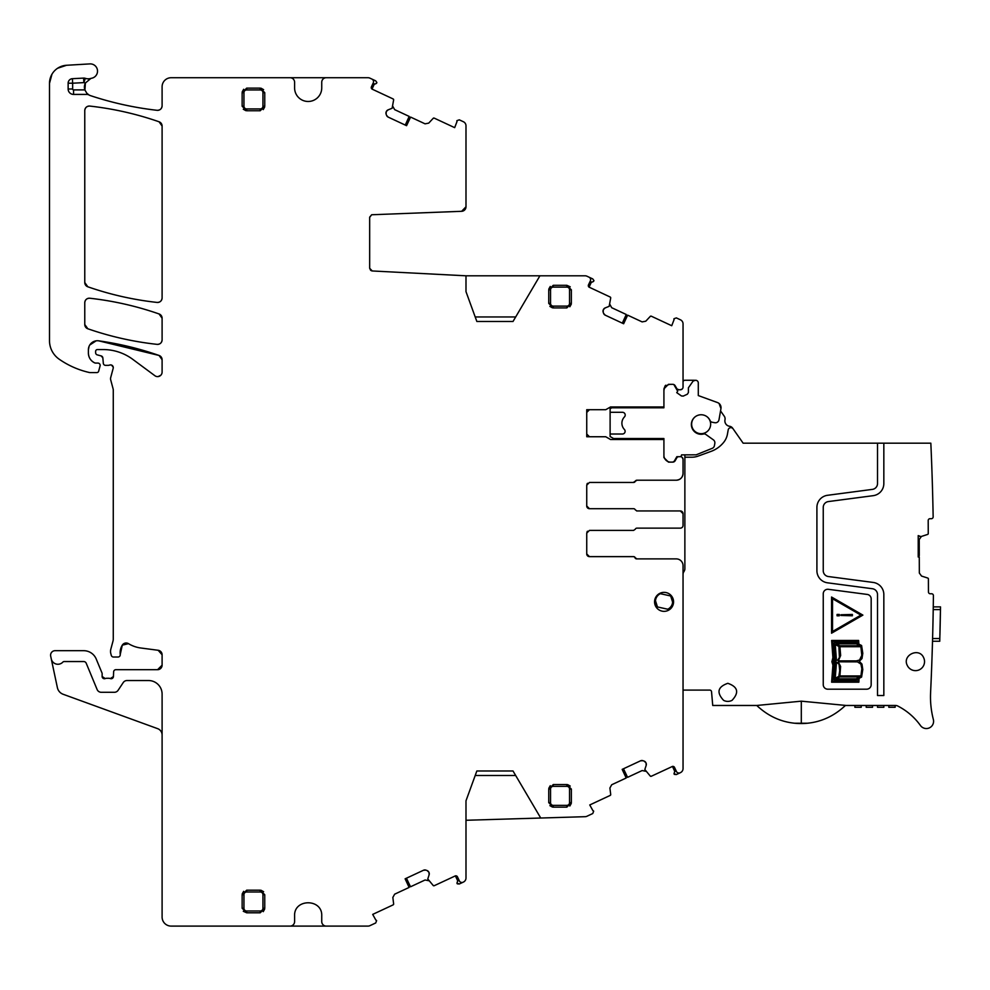 <?xml version="1.0" encoding="UTF-8"?>
<svg xmlns="http://www.w3.org/2000/svg" width="990" height="990" viewBox="0 0 990 990"><rect width="100%" height="100%" fill="white"/><g stroke="black" fill="none" stroke-linecap="round" stroke-linejoin="round"><path stroke-width="1.49" d="M434.239 118.132L433.187 118.33A0.903 0.903 0 0 1 434.239 118.132L454.67 127.648L457.009 121.547A0.903 0.903 0 0 1 456.935 120.644L459.311 119.84L463.382 121.733A4.517 4.517 0 0 1 465.993 125.841L465.993 206.786L461.637 211.303L371.658 214.756L369.666 217.367L369.666 268.253L371.498 270.815M465.993 820.277L540.726 818.025L513.018 770.987L476.846 770.987L465.993 800.799L465.993 877.994A4.517 4.517 0 0 1 463.382 882.09L463.382 882.09M540.726 818.025L585.152 816.688A4.517 4.517 0 0 0 586.922 816.267L592.763 813.533L593.666 811.194A0.903 0.903 0 0 0 592.923 810.674L589.755 804.957L610.187 795.428A0.903 0.903 0 0 0 610.706 794.5L609.902 788.003L611.709 784.748L626.187 777.991L622.178 769.379L640.567 760.803L642.993 760.704A3.168 3.168 0 0 0 640.567 760.803M644.131 761.112L645.926 762.758A3.168 3.168 0 0 0 644.131 761.112L642.993 760.704M645.926 762.758L646.049 763.043A3.168 3.168 0 0 1 646.161 765.456L646.049 763.043M650.257 776.061L651.296 776.259A0.903 0.903 0 0 1 650.257 776.061L644.824 769.502L646.161 765.456M651.296 776.259L672.457 766.433L674.895 771.668L672.457 766.433L674.537 767.423A1.807 1.807 0 0 0 672.136 766.545M674.537 767.423L676.455 771.519A2.71 2.71 0 0 0 680.056 772.831L676.368 774.551L674.289 774.366L676.368 774.551L673.992 773.735L675.428 769.329L675.279 771.123M680.439 772.646A4.517 4.517 0 0 0 683.051 768.549L683.051 565.674A6.782 6.782 0 0 0 676.269 558.892L636.669 558.892A1.807 1.807 0 0 1 634.986 557.766A1.807 1.807 0 0 0 633.315 556.628L589.446 556.628L586.736 553.917A2.71 2.71 0 0 0 589.446 556.628L586.736 553.917L586.736 533.115L589.446 530.405L633.575 530.405L635.258 529.266A1.807 1.807 0 0 1 636.929 528.14L680.34 528.14A2.71 2.71 0 0 0 683.051 525.43L683.051 513.674L680.34 510.951L636.929 510.951L635.258 509.825A1.807 1.807 0 0 0 633.575 508.699L589.446 508.699L586.736 505.977A2.71 2.71 0 0 0 589.446 508.699L586.736 505.977L586.736 485.187L589.446 482.464L633.315 482.464L636.669 480.212L676.269 480.212C680.39 479.804 682.654 477.539 683.051 473.418L683.051 459.41A2.71 2.71 0 0 0 680.34 456.687L678.942 456.687A2.71 2.71 0 0 0 677.024 457.479L675.13 460.758L672.779 462.12A2.71 2.71 0 0 0 675.13 460.758L672.779 462.12L668.448 462.12L663.919 457.59L663.919 439.511L610.533 439.511L605.744 436.751L586.736 436.751L586.736 409.699L605.756 409.699L610.533 406.952L613.503 406.952L611.87 407.793L663.919 407.793L663.919 406.952L610.533 406.952M677.024 388.971A2.71 2.71 0 0 0 678.942 389.763L677.024 388.971L675.13 385.692A2.71 2.71 0 0 0 672.779 384.33L668.448 384.33L663.919 388.86L663.919 406.952M676.851 389.763L680.34 389.763A2.71 2.71 0 0 0 683.051 387.078L683.051 323.903A4.517 4.517 0 0 0 680.439 319.807L676.368 317.914L673.992 318.718A0.903 0.903 0 0 0 674.079 319.621L671.727 325.722L651.296 316.194A0.903 0.903 0 0 0 650.257 316.404L645.789 321.193L642.139 321.899L627.648 315.154L623.638 323.755L605.249 315.179L603.603 313.397A3.168 3.168 0 0 0 605.249 315.179M603.195 312.246L603.294 309.833A3.168 3.168 0 0 0 603.195 312.246L603.603 313.397M603.294 309.833L603.43 309.548A3.168 3.168 0 0 1 605.212 307.902L603.43 309.548M610.706 297.953L610.187 297.025A0.903 0.903 0 0 1 610.706 297.953L609.172 306.331L605.212 307.902M610.187 297.025L589.062 287.137L591.5 281.903L589.062 287.137L588.468 284.91A1.807 1.807 0 0 0 589.347 287.31M588.468 284.91L590.386 280.801A2.71 2.71 0 0 0 589.075 277.2L586.983 276.222A4.517 4.517 0 0 0 585.078 275.802L539.921 275.802L513.018 321.478L476.846 321.478L465.993 291.654L465.993 275.802L372.24 270.963L369.666 268.253L370.644 270.332M433.187 118.33L428.72 123.119L425.069 123.837L410.59 117.08L406.568 125.681L388.179 117.105L386.546 115.323A3.168 3.168 0 0 0 388.179 117.105M386.125 114.184L386.236 111.759A3.168 3.168 0 0 0 386.125 114.184L386.546 115.323M386.236 111.759L386.372 111.474A3.168 3.168 0 0 1 388.154 109.841L386.372 111.474M393.636 99.891L393.129 98.95A0.903 0.903 0 0 1 393.636 99.891L392.114 108.257L388.154 109.841M393.129 98.95L371.993 89.075L374.443 83.828L371.993 89.075L371.411 86.835A1.807 1.807 0 0 0 372.289 89.236M371.411 86.835L373.317 82.739A2.71 2.71 0 0 0 372.005 79.126L369.926 78.16A4.517 4.517 0 0 0 368.008 77.727L326.255 77.727A4.517 4.517 0 0 0 321.738 82.257L321.738 87.912A13.563 13.563 0 0 1 308.162 101.475A13.563 13.563 0 0 1 294.599 87.912L294.599 82.257A4.517 4.517 0 0 0 290.082 77.727L171.146 77.727A9.046 9.046 0 0 0 162.1 86.774L162.1 105.819C161.754 108.801 160.071 110.298 157.064 110.311A4.517 4.517 0 0 0 162.1 105.819C161.754 108.801 160.071 110.298 157.064 110.311C134.417 107.724 112.254 102.849 90.61 95.683A329.212 329.212 0 0 0 157.064 110.311C134.417 107.724 112.254 102.849 90.61 95.683A9.046 9.046 0 0 1 89.05 95.003A4.517 4.517 0 0 0 86.848 94.421L86.848 93.27L89.05 95.003M162.1 735.038A6.782 6.782 0 0 0 157.633 728.652L63.125 694.262A9.046 9.046 0 0 1 57.383 687.642L50.688 656.16A4.517 4.517 0 0 1 55.106 650.69L83.705 650.69A13.563 13.563 0 0 1 96.24 659.068L101.97 672.891A2.265 2.265 0 0 1 102.143 673.757L102.143 676.467A2.265 2.265 0 0 0 105.212 678.583A4.517 4.517 0 0 1 106.833 678.274L108.739 678.274A4.517 4.517 0 0 1 110.36 678.583L113.429 676.554L110.36 678.583A2.265 2.265 0 0 0 113.429 676.554L113.627 671.851A2.265 2.265 0 0 1 115.88 669.685L157.583 669.685A4.517 4.517 0 0 0 162.1 665.169L162.1 654.761L158.165 650.282L162.1 654.761A4.517 4.517 0 0 0 158.165 650.282L140.79 647.992A31.655 31.655 0 0 1 128.49 643.661L122.29 645.158L120.236 654.489L122.29 645.158L128.49 643.661A4.517 4.517 0 0 0 122.29 645.158A14.466 14.466 0 0 0 120.236 654.489A2.265 2.265 0 0 1 117.996 657.026L113.466 657.026A2.265 2.265 0 0 1 111.288 655.343L110.855 653.759A9.046 9.046 0 0 1 110.855 649.069L112.959 641.248A9.046 9.046 0 0 0 113.268 638.909L113.268 390.048A4.517 4.517 0 0 0 113.108 388.872L110.707 379.9A4.517 4.517 0 0 1 110.707 377.561L113.182 368.305A2.71 2.71 0 0 0 109.618 365.062A4.517 4.517 0 0 1 108.046 365.347L105.571 365.347A2.265 2.265 0 0 1 103.319 363.281L102.849 357.91L101.19 355.93L102.849 357.91A2.265 2.265 0 0 0 101.19 355.93L97.305 354.89A2.265 2.265 0 0 1 95.622 352.7L95.622 351.376A1.807 1.807 0 0 1 97.441 349.557L103.146 349.557A49.748 49.748 0 0 1 132.734 359.321L154.886 375.717A4.517 4.517 0 0 0 162.1 372.079L162.1 359.729L159.068 355.46L98.691 340.832L159.068 355.46L162.1 359.729A4.517 4.517 0 0 0 159.068 355.46A316.553 316.553 0 0 0 98.691 340.832A9.046 9.046 0 0 0 88.395 349.792L88.395 353.022A10.853 10.853 0 0 0 94.669 362.872A2.265 2.265 0 0 0 95.622 363.082L97.886 363.082A2.265 2.265 0 0 1 100.077 365.929L98.654 371.238A1.807 1.807 0 0 1 96.896 372.574L90.189 372.574A4.517 4.517 0 0 1 89.174 372.463A85.92 85.92 0 0 1 59.19 359.209A22.609 22.609 0 0 1 49.5 340.647L49.5 83.346L51.95 74.25L49.5 83.346A18.092 18.092 0 0 1 66.528 65.278L89.867 63.905A7.239 7.239 0 0 1 97.466 70.216A7.239 7.239 0 0 1 91.699 78.222A9.046 9.046 0 0 0 90.857 78.433A9.046 9.046 0 0 1 85.326 78.334A4.517 4.517 0 0 0 83.63 78.099L72.406 78.693A4.517 4.517 0 0 0 68.137 83.209L68.137 89.001A5.433 5.433 0 0 0 73.557 94.421L86.848 94.421M51.27 658.882A6.782 6.782 0 0 0 62.853 662.112A1.807 1.807 0 0 1 64.164 661.543L83.705 661.543A2.71 2.71 0 0 1 86.217 663.226L97.107 689.51A4.517 4.517 0 0 0 101.277 692.295L114.345 692.295A4.517 4.517 0 0 0 118.119 690.277L123.243 682.555A4.517 4.517 0 0 1 127.005 680.538L148.537 680.538A13.563 13.563 0 0 1 162.1 694.101L162.1 917.049A9.046 9.046 0 0 0 171.146 926.096L290.082 926.096A4.517 4.517 0 0 0 294.599 921.566L294.599 915.911C293.758 898.413 322.579 898.413 321.738 915.911L321.738 921.566A4.517 4.517 0 0 0 326.255 926.096L368.008 926.096A4.517 4.517 0 0 0 369.926 925.662L375.693 922.977L376.608 920.638A0.903 0.903 0 0 0 375.866 920.118L372.698 914.401L393.129 904.872A0.903 0.903 0 0 0 393.636 903.944L392.844 897.435L394.651 894.18L409.13 887.424L405.12 878.823L423.51 870.247L425.935 870.136A3.168 3.168 0 0 0 423.51 870.247M427.074 870.557L428.856 872.19A3.168 3.168 0 0 0 427.074 870.557L425.935 870.136M428.856 872.19L428.992 872.475A3.168 3.168 0 0 1 429.091 874.9L428.992 872.475M433.187 885.493L434.239 885.704A0.903 0.903 0 0 1 433.187 885.493L427.767 878.947L429.091 874.9M434.239 885.704L455.388 875.865L457.825 881.112L455.388 875.865L457.479 876.855A1.807 1.807 0 0 0 455.078 875.977M457.479 876.855L459.385 880.952A2.71 2.71 0 0 0 462.998 882.263L459.311 883.983L457.232 883.81L459.311 883.983L456.935 883.179L458.37 878.761L458.209 880.568M664.067 611.35A9.492 9.492 0 0 0 673.559 601.858A9.492 9.492 0 0 0 664.067 592.354A9.492 9.492 0 0 0 654.563 601.858A9.492 9.492 0 0 0 664.067 611.35M162.1 297.928L162.1 126.052A4.517 4.517 0 0 0 159.068 121.782A316.553 316.553 0 0 0 89.793 106.079A4.517 4.517 0 0 0 84.769 110.583L84.769 282.521A4.517 4.517 0 0 0 87.813 286.791A316.553 316.553 0 0 0 157.088 302.433A4.517 4.517 0 0 0 162.1 297.928C161.754 300.911 160.083 302.408 157.088 302.433C133.403 299.809 110.311 294.599 87.813 286.791L84.769 282.521L87.813 286.791C110.311 294.599 133.403 299.809 157.088 302.433C160.083 302.408 161.754 300.911 162.1 297.928M553.274 784.55L566.837 784.55L571.354 789.067L571.354 802.643L566.837 807.159L553.274 807.159L548.745 802.643L548.745 789.067L553.274 784.55L553.274 786.357L566.837 786.357A2.71 2.71 0 0 1 569.547 789.067L569.547 802.643A2.71 2.71 0 0 1 566.837 805.353L553.274 805.353L553.274 807.159M162.1 339.867L162.1 318.223A4.517 4.517 0 0 0 159.068 313.954A316.553 316.553 0 0 0 89.793 298.238A4.517 4.517 0 0 0 84.769 302.73L84.769 324.497A4.517 4.517 0 0 0 87.813 328.767A316.553 316.553 0 0 0 157.088 344.359A4.517 4.517 0 0 0 162.1 339.867C161.754 342.849 160.083 344.347 157.088 344.359C133.415 341.76 110.323 336.563 87.813 328.767L84.769 324.497L87.813 328.767C110.323 336.563 133.415 341.76 157.088 344.359C160.083 344.347 161.754 342.849 162.1 339.867M246.671 88.135L242.142 92.652L242.142 106.227L246.671 110.744L260.234 110.744L264.751 106.227L264.751 92.652L260.234 88.135L246.671 88.135L246.671 89.942L260.234 89.942A2.71 2.71 0 0 1 262.944 92.652L262.944 106.227A2.71 2.71 0 0 1 260.234 108.937L246.671 108.937L246.671 110.744M246.671 890.183L242.142 894.712L242.142 908.276L246.671 912.792L260.234 912.792L264.751 908.276L264.751 894.712L260.234 890.183L246.671 890.183L246.671 891.99L260.234 891.99A2.71 2.71 0 0 1 262.944 894.712L262.944 908.276A2.71 2.71 0 0 1 260.234 910.986L246.671 910.986L246.671 912.792L243.292 911.283M566.837 307.915L571.354 303.385L571.354 289.822L566.837 285.306L553.274 285.306L548.745 289.822L548.745 303.385L553.274 307.915L566.837 307.915L566.837 306.108L553.274 306.108A2.71 2.71 0 0 1 550.551 303.385L550.551 289.822A2.71 2.71 0 0 1 553.274 287.112L566.837 287.112L566.837 285.306L570.215 286.815M369.666 217.367L371.658 214.756L369.678 217.144M590.844 281.964L589.359 283.004L592.923 281.779L593.963 280.628L592.763 278.92L593.963 280.628L592.763 278.92L589.075 277.2M592.923 281.779L593.666 281.259L592.923 281.779M651.296 316.194L650.257 316.404M663.919 388.86L665.218 385.692L663.919 388.86M586.736 412.422L589.446 409.699L586.736 412.422A2.71 2.71 0 0 1 589.446 409.699M589.446 436.751L586.736 434.028L589.446 436.751A2.71 2.71 0 0 1 586.736 434.028M668.448 462.12L663.919 457.59L668.448 462.12M589.446 482.464L633.575 482.464A1.807 1.807 0 0 0 635.258 481.338A1.807 1.807 0 0 1 636.929 480.212L635.258 481.338L636.929 480.212L676.269 480.212A6.782 6.782 0 0 0 682.989 474.383L682.989 474.383A6.782 6.782 0 0 0 683.051 473.418A6.782 6.782 0 0 1 682.989 474.383M586.934 484.16L587.515 483.269M586.934 532.088L587.515 531.209M589.446 556.628L633.575 556.628A1.807 1.807 0 0 1 635.258 557.766A1.807 1.807 0 0 0 636.929 558.892L635.258 557.766L636.929 558.892L676.269 558.892M610.187 795.428L610.706 794.5M393.129 904.872L393.636 903.944M105.212 678.583L102.143 676.467L105.212 678.583M162.1 665.169L157.583 669.685L162.1 665.169M109.618 365.062L110.892 364.914M111.548 365.075L113.256 367.29M160.838 375.222L158.165 376.571L160.838 375.222M88.395 349.792L89.1 346.265M89.743 345.027L96.129 340.832M94.669 362.872C90.672 360.805 88.58 357.526 88.395 353.022C88.58 357.526 90.672 360.805 94.669 362.872L95.622 363.082L94.669 362.872M66.528 65.278L57.593 68.26L66.528 65.278M85.326 78.334L83.865 82.616A13.563 13.563 0 0 0 85.375 83.036L84.917 90.102L85.375 83.049A9.046 9.046 0 0 0 84.855 89.904L86.848 93.27M373.775 83.89L372.302 84.93L375.866 83.705L376.893 82.566L375.693 80.846L376.893 82.566L375.693 80.846L372.005 79.126M375.866 83.705L376.608 83.185L375.866 83.705M159.068 313.954L162.1 318.223L159.068 313.954C136.571 306.12 113.479 300.886 89.793 298.238C113.479 300.886 136.571 306.12 159.068 313.954M84.769 302.73C85.128 299.747 86.798 298.25 89.793 298.238C86.798 298.25 85.115 299.747 84.769 302.73M89.793 106.079C113.479 108.714 136.558 113.949 159.068 121.782L162.1 126.052L159.068 121.782C136.558 113.949 113.479 108.714 89.793 106.079C86.798 106.091 85.128 107.601 84.769 110.583C85.115 107.601 86.798 106.103 89.793 106.079M626.187 777.991L622.326 769.317M677.507 772.683L678.719 773.079M627.648 315.154L623.49 323.693M590.609 279.254L590.127 278.066M410.59 117.08L406.432 125.619M373.539 81.18L373.057 80.004M409.13 887.424L405.257 878.749M460.437 882.127L461.649 882.511M570.215 786.06L567.641 784.625M569.844 806.021L571.279 803.447M549.896 805.637L552.457 807.085M550.267 785.689L548.819 788.263M243.664 89.273L242.216 91.847M263.612 89.657L261.038 88.209M263.241 109.605L264.676 107.031M243.292 109.234L245.854 110.67M243.664 891.334L242.216 893.896M263.612 891.705L261.038 890.258M263.241 911.654L264.676 909.08M569.844 306.764L571.279 304.202M549.896 306.393L552.457 307.841M550.267 286.444L548.819 289.018M89.942 344.718L93.456 341.661M111.635 365.112L112.947 366.312M586.959 532.026L587.404 531.321M636.929 528.14L680.34 528.14M586.959 484.098L587.404 483.392M515.691 775.504L475.2 775.504M623.49 768.772L627.586 777.336L642.139 770.554L645.789 771.272M665.787 385.209L665.218 385.692L666.641 385.692M622.326 323.148L626.262 314.498L611.709 307.717L609.902 304.462M475.2 316.961L515.691 316.961M539.921 275.802L465.993 275.802M405.257 125.074L409.192 116.424L394.651 109.642L392.844 106.388M406.432 878.204L410.528 886.78L425.069 879.999L428.72 880.704M683.051 525.43L683.051 522.312M349.086 77.727L269.391 77.727M349.086 926.096L269.391 926.096M680.501 389.763A2.71 2.71 0 0 1 680.34 389.763L682.11 389.107M682.209 457.43L683.051 459.348M680.353 510.951A2.71 2.71 0 0 1 683.051 513.662L683.051 516.78M85.375 83.036L90.857 78.433M68.137 89.001A5.433 5.433 0 0 0 73.557 94.421A5.433 5.433 0 0 1 68.137 89.001L72.654 89.001A0.903 0.903 0 0 0 73.557 89.904L84.855 89.904M672.779 462.12L675.13 460.758M683.051 459.41L683.051 462.12M636.669 510.951L680.34 510.951M465.993 206.786A4.517 4.517 0 0 1 465.312 209.175A4.517 4.517 0 0 0 465.993 206.786M464.978 209.633A4.517 4.517 0 0 1 463.196 210.957A4.517 4.517 0 0 0 464.978 209.633M462.924 211.068A4.517 4.517 0 0 1 461.637 211.303A4.517 4.517 0 0 0 462.924 211.068M615.273 439.511L610.112 436.528L610.112 434.016L622.512 434.016A2.71 2.71 0 0 0 624.455 429.524A9.046 9.046 0 0 1 624.455 416.914A2.735 2.735 0 0 0 622.524 412.298L610.112 412.298L610.112 408.697L611.87 407.793M663.919 439.511L663.919 438.545L613.602 438.545M663.919 455.784A6.782 6.782 0 0 0 670.255 462.12M919.079 536.469L918.213 535.602L920.948 536.592L927.63 534.427A0.903 0.903 0 0 0 928.249 533.561L928.199 520.517A1.807 1.807 0 0 1 930.006 518.698L931.343 518.698A1.807 1.807 0 0 0 933.149 516.854A2713.305 2713.305 0 0 0 930.835 443.186L743.144 443.186L732.625 428.15A4.517 4.517 0 0 0 729.543 426.269A5.433 5.433 0 0 1 724.989 419.76A4.517 4.517 0 0 0 724.272 416.221L720.547 410.912L720.955 408.598L718.988 419.785A3.614 3.614 0 0 1 714.768 422.718L712.095 422.223A2.71 2.71 0 0 1 710.102 420.639A9.764 9.764 0 0 0 697.257 415.565A9.764 9.764 0 0 0 692.183 428.41A9.764 9.764 0 0 0 703.531 433.991A2.71 2.71 0 0 1 705.771 434.412L713.357 439.832A3.614 3.614 0 0 1 714.817 443.396L714.434 445.611A3.614 3.614 0 0 1 712.218 448.334L696.168 454.818L681.566 454.88A1.807 1.807 0 0 1 679.746 456.687L676.851 456.687L673.843 461.897M719.099 403.499L720.955 408.598A5.433 5.433 0 0 0 717.465 402.546L698.297 395.567L698.297 382.982A2.71 2.71 0 0 0 695.574 380.271L693.136 381.039L688.409 387.795L688.409 392.572L687.345 394.218L683.236 396.099L681.442 395.938L676.739 392.634L677.705 391.248L673.843 384.553M672.779 384.33L670.713 384.33A6.782 6.782 0 0 0 663.919 391.112M610.112 412.298L610.112 434.016M683.051 381.967A1.807 1.807 0 0 1 684.857 380.271L694.621 380.271A1.807 1.807 0 0 0 693.978 380.383M693.136 381.039A1.807 1.807 0 0 1 693.916 380.407M668.275 384.788L666.951 385.469M717.465 402.546L698.297 395.567M930.513 695.067L930.612 692.295M931.355 675.168L931.157 679.92L931.355 675.168M807.605 723.22L794.661 723.232A63.335 63.335 0 0 0 807.605 723.22C821.787 721.76 834.384 715.844 845.398 705.474L895.591 705.474A4.517 4.517 0 0 1 897.633 705.957A63.31 63.31 0 0 1 920.465 725.521A7.239 7.239 0 0 0 933.36 719.495A90.449 90.449 0 0 1 930.588 692.666A2713.305 2713.305 0 0 0 931.652 667.619L932.035 656.766A2713.305 2713.305 0 0 0 933.409 595.596A1.807 1.807 0 0 0 931.602 593.765L930.254 593.765A1.807 1.807 0 0 1 928.447 591.958L928.397 578.915A0.903 0.903 0 0 0 927.766 578.061L921.529 576.056L919.339 573.049L919.277 557.011L918.213 557.011L918.213 535.602M932.543 640.456L932.518 641.26L932.543 640.456M932.518 641.26L939.758 641.26L940.463 609.605L940.5 606.882L933.261 606.882L933.248 607.687M883.835 443.186L883.835 483.553A12.214 12.214 0 0 1 873.217 495.668L828.358 501.571A5.878 5.878 0 0 0 823.247 507.4L823.247 570.71A5.878 5.878 0 0 0 828.358 576.539L873.217 582.442A12.214 12.214 0 0 1 883.835 594.557L883.835 695.524L877.511 695.524L877.511 594.557A5.878 5.878 0 0 0 872.4 588.728L827.529 582.813A12.214 12.214 0 0 1 816.911 570.71L816.911 507.4A12.214 12.214 0 0 1 827.529 495.297L872.4 489.382A5.878 5.878 0 0 0 877.511 483.553L877.511 443.186M733.083 428.818A2.71 2.71 0 0 0 728.195 429.895L727.452 434.09A18.092 18.092 0 0 1 723.801 442.196A28.945 28.945 0 0 1 711.043 451.391L698.061 456.118A18.092 18.092 0 0 1 691.874 457.207L684.87 457.207L684.87 568.767A4.517 4.517 0 0 1 684.263 571.032L683.657 572.072A4.517 4.517 0 0 0 683.051 574.237M845.398 705.474A63.348 63.348 0 0 0 845.472 705.4L801.306 701.168L756.768 705.474L712.738 705.474L711.538 691.75A1.807 1.807 0 0 0 709.731 690.092L683.051 690.092M828.358 589.31A4.517 4.517 0 0 0 823.247 593.79L823.247 684.672A4.517 4.517 0 0 0 827.764 689.188L866.658 689.188A4.517 4.517 0 0 0 871.175 684.672L871.175 598.913A4.517 4.517 0 0 0 867.24 594.433L828.358 589.31M923.658 657.719C919.153 646.953 901.816 655.194 907.323 665.49A9.046 9.046 0 0 0 919.376 669.772A9.046 9.046 0 0 0 923.658 657.719M732.043 700.351C739.332 692.53 737.921 686.85 727.823 683.31C717.725 686.837 716.315 692.517 723.603 700.351A9.046 9.046 0 0 0 732.043 700.351M933.224 609.605L940.463 609.605L940.5 606.882M684.87 454.818L684.87 457.207M931.813 467.317A2713.305 2713.305 0 0 0 931.578 460.981A2713.305 2713.305 0 0 1 931.813 467.317M931.751 465.622L931.998 472.502L931.751 465.622M932.295 481.746L932.506 488.639L932.295 481.746M918.213 555.662L919.277 555.65L919.227 539.488L921.405 536.469M794.661 723.232C780.442 721.797 767.807 715.869 756.768 705.474L759.033 707.578M918.213 556.887L919.277 557.011M871.175 598.913A4.517 4.517 0 0 0 867.24 594.433M940.389 613.676L940.389 613.676A2720.532 2720.532 0 0 1 939.943 634.466L939.931 634.924M883.835 707.281L883.835 705.474L883.835 707.281L877.511 707.281L877.511 705.474L877.511 707.281M888.81 705.474L888.81 707.281L888.81 705.474M895.146 707.281L895.146 705.474L895.146 707.281L888.81 707.281M861.226 705.474L861.226 707.281L854.902 707.281L854.902 705.474M866.201 705.474L866.201 707.281L866.201 705.474M872.537 707.281L872.537 705.474L872.537 707.281L866.201 707.281M655.491 600.769L657.447 606.944L667.743 609.221A8.588 8.588 0 0 0 670.676 595.98L660.38 593.691A8.588 8.588 0 0 0 657.447 606.944M672.631 602.143L670.676 595.98L660.38 593.691M695.661 416.431A9.492 9.492 0 0 0 701.143 433.682A9.492 9.492 0 0 0 706.625 416.431M832.912 665.132L831.885 661.741L832.912 657.657L831.637 640.468L858.652 640.481L858.862 644.119L861.597 645.517L862.797 653.338L861.993 658.56L859.283 661.332L861.968 664.092L862.797 669.5L861.585 677.073L859.06 678.398L858.85 682.197L831.625 682.197L832.912 665.132M862.884 615.112L831.551 633.204L831.551 597.032L862.884 615.112M833.877 664.847L832.652 681.219L857.996 681.219L858.132 678.831L856.56 679.784L834.248 679.784L835.226 664.216L834.273 661.691L835.226 658.511L834.248 642.869L856.56 642.869L857.934 643.587L857.823 641.421L832.652 641.421L833.877 657.966L832.837 661.865L833.877 664.847M859.865 645.74L856.362 643.834L836.092 643.834L839.805 645.74L859.865 645.74M856.152 678.831L859.778 676.913L839.805 676.913L836.191 678.831L856.152 678.831M838.889 646.433L835.226 644.577L836.352 658.783L835.226 660.862L837.973 659.81L839.409 657.372L838.889 646.433M836.364 664.005L835.226 678.249L838.839 676.38L839.706 670.7L839.062 664.278L836.092 661.877L835.226 661.815L836.364 664.005M860.867 646.705L839.941 646.705L840.646 655.553L838.332 660.862L856.424 660.862L859.555 660.033L861.795 655.368L860.867 646.705M839.904 675.96L860.916 675.96L861.845 668.733L860.904 664.092L857.439 661.865L838.258 661.815L840.609 666.468L839.904 675.96M832.541 598.752L860.892 615.112L832.541 631.484L832.541 598.752M837.07 615.792L839.322 615.792L839.322 614.443L837.07 614.443L837.07 615.792M852.39 614.443L840.955 614.765L840.955 615.471L852.39 615.78L852.39 614.443M68.137 83.209L72.654 83.209L72.654 89.001M72.406 78.693L72.654 83.209L83.865 82.616L83.63 78.099M566.837 287.112A2.71 2.71 0 0 1 569.547 289.822L571.354 289.822M569.547 289.822L569.547 303.385A2.71 2.71 0 0 1 566.837 306.108M550.551 303.385L548.745 303.385M553.274 306.108L553.274 307.915M569.547 303.385L571.354 303.385M246.671 910.986A2.71 2.71 0 0 1 243.948 908.276L242.142 908.276M243.948 908.276L243.948 894.712A2.71 2.71 0 0 1 246.671 891.99M262.944 894.712L264.751 894.712M260.234 891.99L260.234 890.183M243.948 894.712L242.142 894.712M246.671 108.937A2.71 2.71 0 0 1 243.948 106.227L242.142 106.227M243.948 106.227L243.948 92.652A2.71 2.71 0 0 1 246.671 89.942M262.944 92.652L264.751 92.652M260.234 89.942L260.234 88.135M243.948 92.652L242.142 92.652M553.274 805.353A2.71 2.71 0 0 1 550.551 802.643L548.745 802.643M550.551 802.643L550.551 789.067A2.71 2.71 0 0 1 553.274 786.357M569.547 789.067L571.354 789.067M566.837 786.357L566.837 784.55M553.274 285.306L553.274 287.112M260.234 912.792L260.234 910.986M260.234 110.744L260.234 108.937M566.837 807.159L566.837 805.353M550.551 289.822L548.745 289.822M262.944 908.276L264.751 908.276M262.944 106.227L264.751 106.227M550.551 789.067L548.745 789.067M569.547 802.643L571.354 802.643M73.557 89.904L73.557 94.421M939.832 638.538L932.592 638.538M801.306 701.168L801.306 723.121M675.13 385.692L674.499 385.692"/></g></svg>
